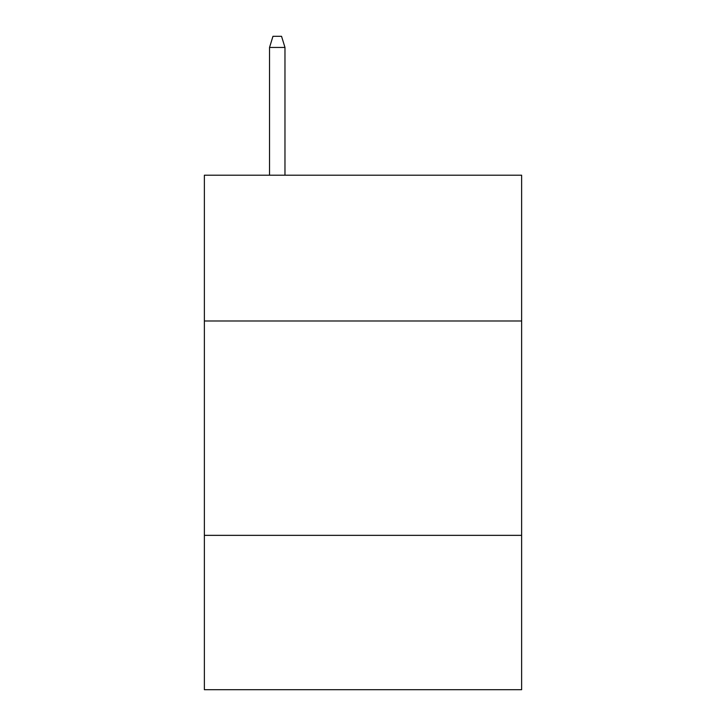 <?xml version="1.0" encoding="UTF-8"?>
<svg xmlns="http://www.w3.org/2000/svg" width="726" height="726" viewBox="0 0 726 726"><rect width="100%" height="100%" fill="white"/><g stroke="black" fill="none" stroke-linecap="round" stroke-linejoin="round"><path stroke-width="1.09" d="M521.631 320.983L521.631 175.211L204.369 175.211L204.369 320.983L521.631 320.983L521.631 689.7L204.369 689.7L204.369 320.983M521.631 535.352L204.369 535.352M284.973 175.211L284.973 47.444L269.537 47.444L269.537 175.211M269.537 47.444L272.967 36.3L281.543 36.3L284.973 47.444"/></g></svg>

